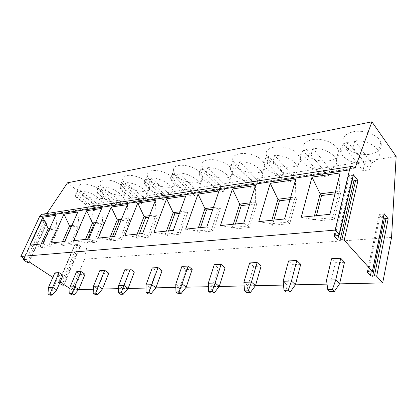 <?xml version="1.0" encoding="UTF-8"?>
<svg xmlns="http://www.w3.org/2000/svg" width="417" height="417" viewBox="0 0 417 417"><rect width="100%" height="100%" fill="white"/><g stroke="black" fill="none" stroke-linecap="round" stroke-linejoin="round"><path stroke-width="0.31" stroke-dasharray="2.08 1.56" d="M353.298 175.427L349.462 175.395L348.247 176.209L352.037 180.801M384.114 214.255L380.361 214.161L379.147 214.838L382.123 218.581L383.124 219.092M339.563 283.857L327.053 284.128M295.366 284.816L283.503 285.077M255.444 285.687L244.153 285.932M219.201 286.474L208.432 286.708M186.144 287.193L175.854 287.417M155.88 287.85L146.028 288.069M128.066 288.46L118.616 288.663M102.415 289.017L93.335 289.216M78.688 289.534L71.74 289.685L70.014 288.559M59.881 282.637L58.396 282.512L59.558 283.383M60.116 282.095L52.87 277.373M63.05 275.298L58.833 275.496L54.846 272.864M85.058 274.282L80.528 274.49L76.509 271.759M108.759 273.187L103.875 273.411L99.83 270.565M134.352 271.999L129.072 272.244L125.011 269.283M162.083 270.716L156.354 270.982L152.283 267.886M192.221 269.325L185.987 269.611L181.921 266.374M225.097 267.803L218.284 268.115L214.249 264.722M261.105 266.135L253.635 266.484L249.647 262.913M300.714 264.305L292.479 264.686L288.569 260.927M344.489 262.277L335.367 262.7L331.578 258.733M391.558 237.424L84.583 259.171L71.74 289.685M396.15 156.469L94.482 204.064L84.583 259.171M67.491 182.813L94.482 204.064M99.835 190.006C102.405 192.143 103.697 194.087 103.708 195.839C103.963 201.03 90.145 199.097 82.853 193.04C80.095 190.819 78.73 188.776 78.756 186.915C78.542 181.838 92.616 183.824 99.835 190.006M122.145 186.018C124.563 188.098 125.798 190.022 125.861 191.794C126.32 197.554 111.454 195.74 103.953 189.266C101.341 187.092 100.028 185.054 100.007 183.167C99.595 177.548 114.732 179.404 122.145 186.018M146.091 181.739C148.332 183.746 149.51 185.633 149.625 187.4C150.355 193.811 134.269 192.174 126.565 185.226C124.11 183.11 122.848 181.103 122.78 179.201C122.113 172.961 138.475 174.629 146.091 181.739M171.856 177.131C173.899 179.044 175.015 180.874 175.187 182.615C176.261 189.766 158.757 188.375 150.839 180.889C148.572 178.851 147.373 176.891 147.243 174.999C146.247 168.051 164.043 169.453 171.856 177.131M199.66 172.164C201.484 173.952 202.516 175.693 202.751 177.376C204.278 185.377 185.106 184.324 176.975 176.219C174.916 174.285 173.79 172.398 173.597 170.543C172.169 162.797 191.638 163.829 199.66 172.164M229.751 166.784L232.566 171.622C234.677 180.587 213.53 179.998 205.19 171.173C203.366 169.375 202.328 167.592 202.073 165.815C200.082 157.162 221.531 157.689 229.751 166.784M262.429 160.946L264.915 165.283C267.777 175.328 244.284 175.369 235.751 165.711L232.931 160.785C230.21 151.121 254.021 150.964 262.429 160.946M298.04 154.582L300.136 158.272C303.962 169.521 277.649 170.397 268.96 159.779L266.484 155.416C262.84 144.642 289.461 143.568 298.04 154.582M336.993 147.618L338.625 150.506C343.676 163.068 313.97 165.049 305.171 153.305L303.112 149.661C302.07 143.891 305.958 140.425 314.788 139.268C324.301 139.142 331.703 141.926 336.993 147.618M379.788 139.971L380.872 141.884C382.67 148.645 378.636 152.851 368.764 154.504C358.406 155.041 350.421 152.278 344.812 146.221L343.248 143.453C341.705 137.037 345.834 132.981 355.638 131.282C366.272 130.797 374.32 133.695 379.788 139.971M355.112 168.098L45.886 215.089L46.949 213.499M42.763 214.145L45.886 215.089M80.497 246.405L77.901 244.544L74.961 244.253L78.391 246.838L79.569 247.135L80.497 246.405L64.109 284.702M26.214 259.973L44.494 220.588L41.518 220.332L45.276 223.173L46.485 223.476L47.324 222.615L44.494 220.588M29.195 261.918L47.324 222.615M61.377 282.919L77.901 244.544M49.738 228.453L56.973 227.526L58.484 228.615L49.712 229.72L41.57 247.542L50.337 246.697L58.484 228.615M55.753 215.308L56.973 227.526L48.789 245.629L50.337 246.697M49.295 229.423L49.712 229.72M42.711 243.82L48.789 245.629L40.027 246.494L41.57 247.542M29.821 245.144L40.027 246.494L41.179 243.976M71.828 225.628L78.959 224.716L80.481 225.847L71.218 227.015M77.838 212.018L78.959 224.716L70.775 243.465L72.339 244.576L80.481 225.847M64.63 241.568L62.899 245.488L72.339 244.576M50.91 242.975L61.341 244.393L62.899 245.488M64.802 241.547L70.775 243.465L61.341 244.393L62.498 241.787M95.67 222.579L102.65 221.682L104.182 222.866L95.055 224.018M101.654 208.469L102.65 221.682L94.497 241.125L96.072 242.287L104.182 222.866M87.612 239.207L85.881 243.267L96.072 242.287M73.647 240.64L84.312 242.131L85.881 243.267M88.659 239.097L94.497 241.125L84.312 242.131L85.464 239.426M121.467 219.274L128.254 218.409L129.791 219.644L120.862 220.77M127.404 204.632L128.254 218.409L120.169 238.597L121.748 239.811L129.791 219.644M112.428 236.653L110.713 240.875L121.748 239.811M98.235 238.112L109.134 239.681L110.713 240.875M114.508 236.439L120.169 238.597L109.134 239.681L110.281 236.877M149.479 215.693L156.01 214.854L157.553 216.157L148.879 217.247M155.343 200.468L156.01 214.854L148.03 235.85L149.614 237.122L157.553 216.157M139.325 233.89L137.626 238.279L149.614 237.122M124.902 235.37L136.041 237.033L137.626 238.279M142.604 233.556L148.03 235.85L136.041 237.033L137.177 234.114M180.003 211.784L186.211 210.992L187.749 212.357L179.419 213.405M185.753 195.938L186.211 210.992L178.382 232.858L179.967 234.192L187.749 212.357M168.567 230.888L166.894 235.454L179.967 234.192M153.93 232.389L165.309 234.145L166.894 235.454M173.253 230.403L178.382 232.858L165.309 234.145L166.425 231.107M213.395 207.515L219.186 206.775L220.713 208.213L212.826 209.204M218.982 190.986L219.186 206.775L211.575 229.59L213.15 230.992L220.713 208.213M200.473 227.609L198.841 232.373L213.15 230.992M185.648 229.131L197.262 230.997L198.841 232.373M206.827 226.952L211.575 229.59L197.262 230.997L198.351 227.828M250.075 202.818L255.334 202.146L256.841 203.668L249.528 204.585M255.439 185.549L255.334 202.146L248.021 225.993L249.58 227.479L256.841 203.668M235.428 224.018L233.854 228.996L249.58 227.479M220.442 225.555L232.285 227.546L233.854 228.996M243.763 223.158L248.021 225.993L232.285 227.546L233.343 224.231M290.56 197.637L295.142 197.053L296.617 198.664L290.039 199.493M295.622 179.56L295.142 197.053L288.23 222.032L289.758 223.606L296.617 198.664M273.891 220.061L272.39 225.279L289.758 223.606M258.785 221.615L270.847 223.747L272.39 225.279M284.587 218.967L288.23 222.032L270.847 223.747L271.853 220.275M335.461 191.893L339.193 191.419L340.626 193.128L334.987 193.837M340.131 172.93L339.193 191.419L332.818 217.638L334.293 219.311L340.626 193.128M316.414 215.693L315.012 221.166L334.293 219.311M301.246 217.252L313.511 219.54L315.012 221.166M329.946 214.302L332.818 217.638L313.511 219.54L314.454 215.897M98.871 205.128L80.773 190.819C86.366 191.08 91.73 193.107 96.859 196.892C99.455 199.013 100.768 200.937 100.794 202.662L98.871 205.128L96.77 210.048L93.403 210.543L75.196 196.391L78.542 195.802L96.77 210.048M95.509 205.649L77.421 191.429L75.712 193.697C75.701 195.526 77.088 197.549 79.866 199.753C84.875 203.376 90.088 205.341 95.509 205.649L93.403 210.543M77.421 191.429L75.196 196.391M80.773 190.819L78.542 195.802M120.742 201.739L102.551 186.832C108.462 187.082 114.008 189.182 119.189 193.123C121.628 195.192 122.89 197.1 122.963 198.841C122.963 200.17 122.223 201.135 120.742 201.739L118.652 206.816L115.05 207.348L96.744 192.612L100.335 191.982L118.652 206.816M117.141 202.297L98.965 187.488L96.973 190.157C97.01 192.018 98.344 194.03 100.987 196.193C106.038 199.962 111.422 201.995 117.141 202.297L115.05 207.348M98.965 187.488L96.744 192.612M102.551 186.832L100.335 191.982M144.188 198.101L125.939 182.552C132.205 182.792 137.944 184.966 143.167 189.083C145.429 191.08 146.628 192.946 146.758 194.692C146.81 196.266 145.95 197.403 144.188 198.101L142.119 203.35L138.251 203.923L119.877 188.552L123.74 187.874L142.119 203.35M140.326 198.7L122.082 183.261C120.539 183.96 119.768 185.007 119.768 186.415C119.856 188.286 121.139 190.277 123.614 192.378C128.707 196.303 134.279 198.409 140.326 198.7L138.251 203.923M122.082 183.261L119.877 188.552M125.939 182.552L123.74 187.874M169.38 194.197L151.121 177.944C157.772 178.168 163.725 180.431 168.974 184.731C171.043 186.634 172.174 188.442 172.362 190.157C172.487 192.034 171.491 193.379 169.38 194.197L167.342 199.628L163.177 200.243L144.782 184.184L148.942 183.454L167.342 199.628M165.226 194.843L146.961 178.705C145.106 179.529 144.209 180.775 144.272 182.448C144.412 184.314 145.632 186.258 147.92 188.281C153.049 192.373 158.814 194.562 165.226 194.843L163.177 200.243M146.961 178.705L144.782 184.184M151.121 177.944L148.942 183.454M196.527 189.99L178.304 172.972C185.393 173.175 191.57 175.526 196.84 180.035C198.685 181.812 199.733 183.532 199.983 185.195C200.217 187.431 199.065 189.031 196.527 189.99L194.525 195.609L190.037 196.277L171.663 179.466L176.167 178.674L194.525 195.609M192.044 190.684L173.811 173.795C171.569 174.765 170.527 176.25 170.673 178.247C170.881 180.076 172.023 181.948 174.103 183.866C179.253 188.145 185.231 190.418 192.044 190.684L190.037 196.277M173.811 173.795L171.663 179.466M178.304 172.972L176.167 178.674M225.858 185.445L207.749 167.587C215.318 167.759 221.74 170.214 227.01 174.947L229.871 179.737C230.262 182.406 228.928 184.309 225.858 185.445L223.913 191.273L219.055 191.992L200.775 174.358L205.659 173.503L223.913 191.273M221.01 186.196L202.876 168.478C200.155 169.63 198.935 171.403 199.217 173.79C199.482 175.541 200.541 177.314 202.386 179.096C207.546 183.579 213.754 185.946 221.01 186.196L219.055 191.992M202.876 168.478L200.775 174.358M207.749 167.587L205.659 173.503M257.659 180.514L239.739 161.733C247.849 161.879 254.537 164.439 259.796 169.422L262.319 173.717C262.929 176.897 261.376 179.164 257.659 180.514L255.783 186.566L250.502 187.348L232.399 168.812L237.716 167.879L255.783 186.566M252.389 181.332L234.437 162.703C231.122 164.084 229.699 166.195 230.163 169.047L233.03 173.931C238.185 178.638 244.638 181.103 252.389 181.332L250.502 187.348M234.437 162.703L232.399 168.812M239.739 161.733L237.716 167.879M292.239 175.156L274.626 155.353C283.346 155.458 290.315 158.137 295.538 163.391L297.665 167.05C298.572 170.834 296.763 173.535 292.239 175.156L290.456 181.447L284.707 182.297L266.88 162.76L272.692 161.739L290.456 181.447M286.505 176.047L268.829 156.411C264.785 158.069 263.122 160.597 263.836 163.99L266.343 168.317C271.472 173.263 278.191 175.844 286.505 176.047L284.707 182.297M268.829 156.411L266.88 162.76M274.626 155.353L272.692 161.739M329.998 169.302L312.818 148.363C322.232 148.426 329.513 151.235 334.663 156.797L336.321 159.659C337.624 164.136 335.518 167.353 329.998 169.302L328.325 175.854L322.033 176.782L304.624 156.14L310.999 155.02L328.325 175.854M323.722 170.277L306.464 149.526C301.501 151.533 299.552 154.551 300.61 158.575L302.695 162.187C307.772 167.405 314.783 170.105 323.722 170.277L322.033 176.782M306.464 149.526L304.624 156.14M312.818 148.363L310.999 155.02M371.38 162.891L354.81 140.68C365.016 140.691 372.636 143.646 377.677 149.541L378.777 151.439C380.601 156.709 378.136 160.524 371.38 162.891L369.858 169.719L362.946 170.741L346.115 148.859L353.136 147.628L369.858 169.719M364.494 163.959L347.809 141.962C341.711 144.402 339.422 147.988 340.939 152.726L342.519 155.473C347.507 160.993 354.831 163.824 364.494 163.959L362.946 170.741M347.809 141.962L346.115 148.859M354.81 140.68L353.136 147.628M56.722 289.951L52.511 290.039L50.019 295.184M58.833 275.496L52.511 290.039L48.45 287.459M71.787 294.897L74.205 289.565L70.108 286.886M78.74 289.466L74.205 289.565L80.528 274.49M95.253 294.59L97.578 289.054L93.455 286.265M102.473 288.95L97.578 289.054L103.875 273.411M120.612 294.256L122.827 288.507L118.683 285.598M128.123 288.387L122.827 288.507L129.072 272.244M148.118 293.896L150.193 287.907L146.033 284.874M155.942 287.782L150.193 287.907L156.354 270.982M178.043 293.505L179.941 287.256L175.786 284.086M186.206 287.12L179.941 287.256L185.987 269.611M210.726 293.078L212.409 286.547L208.276 283.226M219.259 286.396L212.409 286.547L218.284 268.115M246.562 292.604L247.979 285.77L243.893 282.283M255.506 285.603L247.979 285.77L253.635 266.484M286.041 292.088L287.125 284.915L283.117 281.246M295.429 284.733L287.125 284.915L292.479 264.686M329.738 291.514L330.41 283.967L326.521 280.099M339.62 283.763L330.41 283.967L335.367 262.7M338.093 235.48L352.209 175.656M335.242 235.105L349.462 175.395M334.278 235.178L348.336 176.344M338.693 235.496L351.646 180.483M382.123 218.581L382.983 214.468M368.446 271.67L380.361 214.161M367.403 271.743L379.215 214.943M354.93 167.863L45.688 214.948M58.802 282.429L75.373 244.133M58.661 282.799L75.206 244.56M62.013 284.978L78.391 246.838M63.212 285.301L79.569 247.135M24.035 258.556L41.919 220.207M23.514 259.937L41.804 220.697M27.168 262.314L45.276 223.173M28.408 262.637L46.485 223.476M334.132 235.256L348.247 176.209M367.294 271.801L379.147 214.838M74.961 244.253L58.396 282.512M41.518 220.332L23.769 258.378M100.794 202.662L103.708 195.839M75.712 193.697L78.756 186.915M122.963 198.841L125.861 191.794M96.973 190.157L100.007 183.167M146.758 194.692L149.625 187.4M119.768 186.415L122.78 179.201M172.362 190.157L175.187 182.615M144.272 182.448L147.243 174.999M199.983 185.195L202.751 177.376M170.673 178.247L173.597 170.543M229.871 179.737L232.566 171.622M199.217 173.79L202.073 165.815M262.319 173.717L264.915 165.283M230.163 169.047L232.931 160.785M297.665 167.05L300.136 158.272M263.836 163.99L266.484 155.416M336.321 159.659L338.625 150.506M300.61 158.575L303.112 149.661M378.777 151.439L380.872 141.884M340.939 152.726L343.248 143.453"/><path stroke-width="0.63" d="M337.671 239.822L334.007 235.782L335.242 235.105L338.093 235.48L339.339 234.792L335.138 230.106L349.545 169.87C350.098 167.712 351.005 166.539 352.266 166.347L355.112 168.098L371.907 121.816L396.15 156.469L391.558 237.424L382.681 282.919L376.671 276.242L374.445 275.71L372.61 276.257L370.4 275.731L371.151 272.077L372.345 271.431L344.207 240.176L341.851 239.639L340.011 240.359L337.671 239.822L338.693 235.496M372.345 271.431L384.146 213.681L388.185 218.795L376.671 276.242M339.25 234.672L353.355 174.697L357.958 180.519L344.207 240.176M353.355 174.697L353.298 175.427M352.037 180.801L353.892 180.947L355.696 180.055L357.958 180.519M383.124 219.092L386.043 218.331L388.185 218.795M384.146 213.681L384.114 214.255M371.161 272.077L368.446 271.67L367.21 272.218L367.294 271.801M370.4 275.731L367.21 272.218M382.681 282.919L339.563 283.857M327.053 284.128L295.366 284.816M283.503 285.077L255.444 285.687M244.153 285.932L219.201 286.474M208.432 286.708L186.144 287.193M175.854 287.417L155.88 287.85M146.028 288.069L128.066 288.46M118.616 288.663L102.415 289.017M93.335 289.216L78.688 289.534M70.014 288.559L64.109 284.702L63.212 285.301L62.013 284.978L59.558 283.383M60.116 282.095L61.377 282.919L59.881 282.637M52.87 277.373L29.195 261.918L28.408 262.637L27.168 262.314L23.514 259.937L23.201 259.598L24.035 258.556M335.138 230.106L20.85 256.476L26.214 259.973L23.592 259.504M47.971 293.896L48.45 287.459L54.846 272.864L59.058 272.65L63.05 275.298L56.722 289.951L52.125 295.153L50.019 295.184L47.971 293.896L50.076 293.865L52.125 295.153M70.108 286.886L76.509 271.759L81.034 271.524L85.058 274.282L78.74 289.466L74.054 294.866L71.787 294.897L69.722 293.563L70.108 286.886L74.638 286.766L81.034 271.524M93.455 286.265L99.83 270.565L104.709 270.32L108.759 273.187L102.473 288.95L97.698 294.558L95.253 294.59L93.168 293.203L93.455 286.265L98.339 286.135L104.709 270.32M118.683 285.598L125.011 269.283L130.286 269.012L134.352 271.999L128.123 288.387L123.265 294.225L120.612 294.256L118.522 292.812L118.683 285.598L123.974 285.457L130.286 269.012M146.033 284.874L152.283 267.886L158.012 267.594L162.083 270.716L155.942 287.782L150.996 293.86L148.118 293.896L146.018 292.39L146.033 284.874L151.783 284.722L158.012 267.594M175.786 284.086L181.921 266.374L188.161 266.056L192.221 269.325L186.206 287.12L181.181 293.464L178.043 293.505L175.948 291.931L175.786 284.086L182.057 283.92L188.161 266.056M208.276 283.226L214.249 264.722L221.073 264.373L225.097 267.803L219.259 286.396L214.161 293.031L210.726 293.078L208.641 291.426L208.276 283.226L215.136 283.044L221.073 264.373M243.893 282.283L249.647 262.913L257.133 262.533L261.105 266.135L255.506 285.603L250.341 292.557L246.562 292.604L244.503 290.878L243.893 282.283L251.435 282.085L257.133 262.533M283.117 281.246L288.569 260.927L296.826 260.505L300.714 264.305L295.429 284.733L290.211 292.036L286.041 292.088L284.019 290.268L283.117 281.246L291.441 281.027L296.826 260.505M326.521 280.099L331.578 258.733L340.725 258.264L344.489 262.277L339.62 283.763L334.366 291.457L329.738 291.514L327.778 289.596L326.521 280.099L335.763 279.854L340.725 258.264M371.907 121.816L67.491 182.813L46.949 213.499M20.85 256.476L39.542 216.652C40.267 215.198 41.34 214.364 42.763 214.145L352.089 166.373M42.842 217.236L55.753 215.308L42.711 243.82L29.821 245.144L42.842 217.236L48.205 228.652L49.738 228.453M63.952 214.088L77.838 212.018L64.802 241.547L50.91 242.975L63.952 214.088L69.53 225.92L71.828 225.628M86.673 210.7L101.654 208.469L88.659 239.097L73.647 240.64L86.673 210.7L92.48 222.986L95.67 222.579M111.198 207.046L127.404 204.632L114.508 236.439L98.235 238.112L111.198 207.046L117.25 219.816L121.467 219.274M137.751 203.089L155.343 200.468L142.604 233.556L124.902 235.37L137.751 203.089L144.073 216.381L149.479 215.693M166.586 198.794L185.753 195.938L173.253 230.403L153.93 232.389L166.586 198.794L173.211 212.654L180.003 211.784M198.028 194.108L218.982 190.986L206.827 226.952L185.648 229.131L198.028 194.108L204.971 208.589L213.395 207.515M232.431 188.979L255.439 185.549L243.763 223.158L220.442 225.555L232.431 188.979L239.733 204.142L250.075 202.818M270.242 183.344L295.622 179.56L284.587 218.967L258.785 221.615L270.242 183.344L277.941 199.253L290.56 197.637M311.989 177.121L340.131 172.93L329.946 214.302L301.246 217.252L311.989 177.121L320.131 193.853L335.461 191.893M41.179 243.976L48.205 228.652L49.295 229.423M62.498 241.787L69.53 225.92L71.046 227.036L64.63 241.568M85.464 239.426L92.48 222.986L94.007 224.148L87.612 239.207M95.055 224.018L94.007 224.148M110.281 236.877L117.25 219.816L118.788 221.031L112.428 236.653M120.862 220.77L118.788 221.031M137.177 234.114L144.073 216.381L145.616 217.658L139.325 233.89M148.879 217.247L145.616 217.658M166.425 231.107L173.211 212.654L174.749 213.994L168.567 230.888M179.419 213.405L174.749 213.994M198.351 227.828L204.971 208.589L206.504 209.996L200.473 227.609M212.826 209.204L206.504 209.996M233.343 224.231L239.733 204.142L241.255 205.628L235.428 224.018M249.528 204.585L241.255 205.628M271.853 220.275L277.941 199.253L279.432 200.827L273.891 220.061M290.039 199.493L279.432 200.827M314.454 215.897L320.131 193.853L321.585 195.521L316.414 215.693M334.987 193.837L321.585 195.521M48.45 287.459L52.657 287.344L59.058 272.65M56.722 289.951L52.657 287.344L50.076 293.865M78.74 289.466L74.638 286.766L71.99 293.526L74.054 294.866M69.722 293.563L71.99 293.526M102.473 288.95L98.339 286.135L95.618 293.167L97.698 294.558M93.168 293.203L95.618 293.167M128.123 288.387L123.974 285.457L121.17 292.77L123.265 294.225M118.522 292.812L121.17 292.77M155.942 287.782L151.783 284.722L148.9 292.348L150.996 293.86M146.018 292.39L148.9 292.348M186.206 287.12L182.057 283.92L179.086 291.879L181.181 293.464M175.948 291.931L179.086 291.879M219.259 286.396L215.136 283.044L212.076 291.374L214.161 293.031M208.641 291.426L212.076 291.374M255.506 285.603L251.435 282.085L248.282 290.816L250.341 292.557M244.503 290.878L248.282 290.816M295.429 284.733L291.441 281.027L288.194 290.206L290.211 292.036M284.019 290.268L288.194 290.206M339.62 283.763L335.763 279.854L332.412 289.523L334.366 291.457M327.778 289.596L332.412 289.523M355.696 180.055L341.851 239.639M334.106 235.913L334.278 235.178M340.011 240.359L353.892 180.947M367.283 272.311L367.403 271.743M372.61 276.257L384.25 219.04M386.043 218.331L374.445 275.71M349.545 169.87L39.542 216.652M339.339 234.792L353.439 174.827M334.007 235.782L334.132 235.256M372.412 271.524L384.208 213.78M23.769 258.378L23.232 259.525"/></g></svg>
